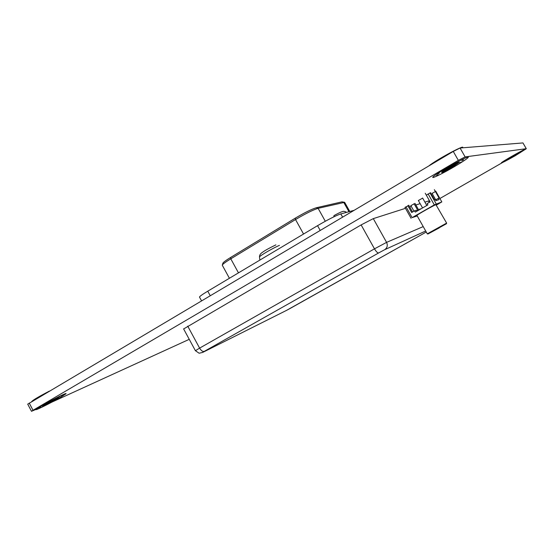 <?xml version="1.0" encoding="UTF-8"?>
<svg xmlns="http://www.w3.org/2000/svg" width="554" height="554" viewBox="0 0 554 554"><rect width="100%" height="100%" fill="white"/><g stroke="black" fill="none" stroke-linecap="round" stroke-linejoin="round"><path stroke-width="0.83" d="M222.847 263.358L222.93 263.074C223.608 262.056 226.212 260.158 230.727 257.395L295.351 218.117C304.645 212.625 311.604 209.177 316.23 207.778L341.977 201.857L344.443 202.272M199.585 297.214L199.482 297.034C199.821 296.252 202.584 294.299 207.764 291.182L317.553 225.672C328.148 219.488 335.904 215.568 340.814 213.913L353.951 210.375M349.775 211.496L344.664 202.335L318.121 208.332C313.135 209.855 305.607 213.588 295.531 219.543L230.796 258.829C225.907 261.82 223.096 263.863 222.362 264.951L222.383 265.401M439.232 227.909L428.817 233.518L439.232 227.909M427.307 233.823L446.628 223.089L435.915 204.682C433.72 205.361 416.58 215.042 416.927 215.409L416.947 215.444M427.944 234.003L446.434 223.754L427.944 234.003L427.279 233.816L416.927 215.409M425.257 193.27L430.119 201.885L427.162 203.588L427.889 204.876L415.313 212.106L414.593 210.825L411.684 212.501L407.834 205.659M434.357 189.676L439.107 198.076L438.366 198.318L439.087 199.585L435.873 200.673L435.153 199.385L434.384 199.641L430.444 192.653M418.54 209.731L414.96 203.373M421.594 208.498L416.698 210.79M436.448 205.063L441.822 201.905L435.749 191.158M417.709 210.201L414.032 203.664M413.976 211.178L410.805 205.541M441.822 201.905L434.315 204.897L412.114 217.618L417.245 215.97M411.075 218.297L404.932 207.369M420.057 209.377L419.835 208.983M436.206 203.893L429.98 192.868M434.315 204.897L428.104 193.879M412.114 217.618L405.978 206.704M412.55 211.995L408.727 205.202M416.92 211.185L416.366 210.201L414.593 210.825M435.721 199.842L431.988 193.242M435.486 199.98L438.366 198.318M517.637 153.451L508.96 158.368M458.255 162.578C455.554 164.69 445.589 170.362 442.431 171.595M57.069 398.132L44.902 404.593M405.002 207.501L408.831 205.382M426.324 195.153L430.513 192.778M432.092 193.422L435.818 191.282M410.867 205.652L414.15 203.879M418.374 200.513L422.647 198.103M36.017 409.371L31.495 411.303L33.018 410.285L458.345 160.362L465.125 156.914L526.265 148.701L525.434 149.338M27.735 404.157L453.269 151.436L460.069 148.022L522.955 142.932L526.293 148.701M189.246 339.325L51.972 402.079M502.686 162.454L439.904 198.505M452.445 167.024C446.06 170.687 442.452 172.474 441.614 172.377C441.254 171.574 459.945 161.006 459.391 162.329L452.445 167.024M438.048 174.78L436.504 175.542L438.048 174.78M463.463 159.877L461.932 160.639L463.463 159.877M453.269 167.045L451.759 167.8L453.269 167.045M447.3 168.125L445.735 168.894L447.3 168.125M439.294 173.215L437.729 173.984L439.294 173.215M443.712 172.336L442.189 173.09L443.712 172.336M461.524 161.962L460.014 162.717L461.524 161.962M457.327 162.634L455.769 163.402L457.327 162.634M454.363 166.678C462.95 161.602 467.604 158.458 468.331 157.246C469.467 154.587 431.968 175.798 432.771 177.349C432.349 178.575 443.74 172.931 454.363 166.678M428.81 165.951C435.43 160.39 463.781 144.926 462.749 147.433L462.957 147.786M56.037 399.337C51.467 402.045 42.963 406.276 43.614 405.514C43.842 404.766 59.555 396.519 58.579 397.654L56.037 399.337M43.683 406.034L41.91 406.913L43.683 406.034M60.157 396.366L58.405 397.239L60.157 396.366M59.029 397.994L57.297 398.859L59.029 397.994M44.091 404.801L42.298 405.694L44.091 404.801M40.705 407.107L38.912 407.993L40.705 407.107M51.37 402.232L49.631 403.097L51.37 402.232M63.26 395.314L61.529 396.172L63.26 395.314M52.346 400.272L50.559 401.158L52.346 400.272M60.878 397.128L65.995 393.749C68.038 391.436 36.536 407.959 36.065 409.461C34.791 410.978 51.785 402.509 60.878 397.128M31.827 401.525L31.813 401.387C33.538 399.732 39.403 396.297 49.417 391.089M514.271 155.937L507.381 159.497C507.055 159.24 519.714 152.073 519.43 152.675L514.271 155.937M504.756 161.11L503.773 161.616L504.756 161.11M522.235 151.069L521.266 151.567L522.235 151.069M514.541 156.006L513.572 156.505L514.541 156.006M511.882 156.484L510.892 156.997L511.882 156.484M506.141 159.954L505.151 160.459L506.141 159.954M508.115 159.559L507.145 160.058L508.115 159.559M520.379 152.551L519.41 153.049L520.379 152.551M518.509 152.849L517.526 153.354L518.509 152.849M515.137 155.785L525.49 149.241C526.065 148.029 500.684 162.398 501.391 162.876C502.416 162.765 507 160.397 515.137 155.785M520.268 143.147L521.916 143.015M405.473 208.332L373.299 218.622L361.132 224.91L183.637 328.944M429.468 202.252L428.734 200.957L424.904 202.113M420.133 203.643L415.874 205.001M411.317 206.462L409.725 206.967M342.192 213.539L346.513 212.376M334.069 215.554L333.771 216.87M259.521 257.132L259.487 256.987C259.494 255.893 273.468 247.763 279.458 245.38M207.764 291.182L210.208 295.67M320.184 230.416L317.553 225.672M340.814 213.913L342.601 217.113M230.727 257.395L230.796 258.829L238.469 272.859M303.55 234.03L295.531 219.543L295.351 218.117M316.23 207.778L318.121 208.332L325.302 221.254M348.951 211.725L343.729 202.369L341.977 201.857M465.125 156.914L460.069 148.022M458.345 160.362L453.269 151.436M33.018 410.285L29.224 403.07M526.265 148.701L522.955 142.932M286.363 310.475L426.268 232.015L291.272 307.816M423.221 226.593L386.581 242.368C387.911 245.415 387.281 247.86 384.677 249.702L425.694 230.997M373.299 218.622L386.581 242.368L374.483 248.836C376.201 251.703 377.593 253.074 378.652 252.943L384.677 249.702M361.132 224.91L374.483 248.836L199.606 348.12C201.192 350.717 202.743 351.804 204.26 351.381L378.652 252.943M187.723 326.154L199.606 348.12L195.403 350.703M202.473 352.517L204.26 351.381M183.596 328.875L195.382 350.668L199.121 353.23L202.688 352.413L286.584 310.358L202.75 352.379M291.224 307.844L286.584 310.358M428.498 200.963L429.281 202.362M229.411 278.267L222.272 265.193M201.538 300.815L199.482 297.034M222.93 263.074L222.362 264.951M418.332 200.437L422.557 207.944M422.605 198.034L426.809 205.492M446.434 223.74L446.628 223.089M31.495 411.303L27.707 404.108M468.275 157.135L467.929 156.54M36.065 409.461L35.678 408.727M525.476 149.22L525.254 148.839M346.153 212.106C344.858 211.372 343.709 211.171 342.697 211.489C340.475 212.23 339.464 212.618 333.979 215.589M259.487 256.98C259.452 255.117 260.463 253.552 262.52 252.278C264.847 250.526 269.306 248.06 275.906 244.868M259.881 260.089L259.501 256.98"/></g></svg>
